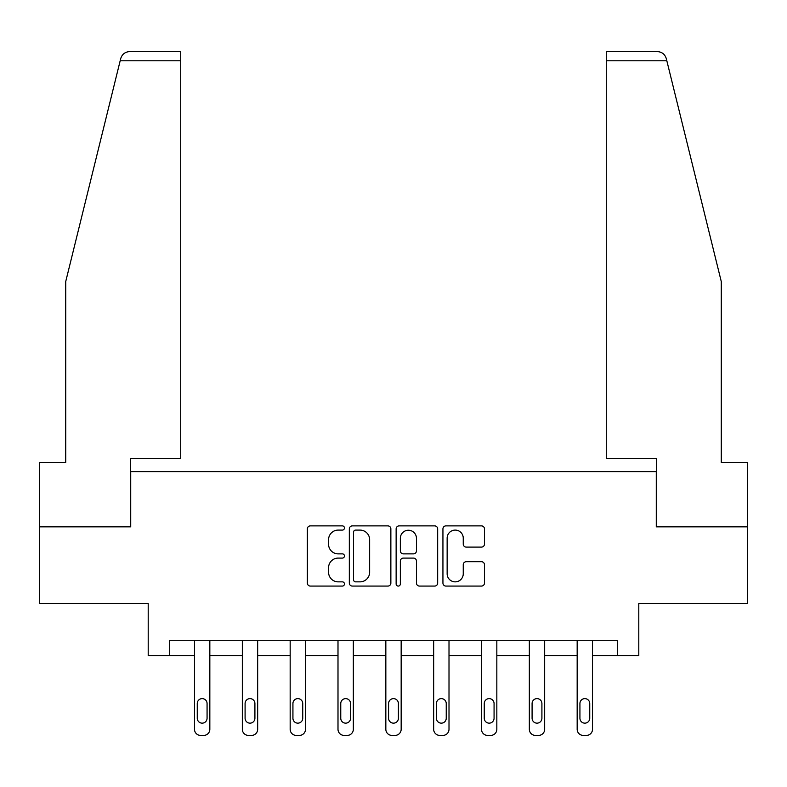 <?xml version="1.0" encoding="UTF-8"?>
<svg xmlns="http://www.w3.org/2000/svg" width="787" height="787" viewBox="0 0 787 787"><rect width="100%" height="100%" fill="white"/><g stroke="black" fill="none" stroke-linecap="round" stroke-linejoin="round"><path stroke-width="1.18" d="M344.44 527.988A2.105 2.105 0 0 0 342.335 525.883L310.353 525.883A3.01 3.01 0 0 0 307.343 528.894L307.343 583.069A3.01 3.01 0 0 0 310.353 586.079L342.335 586.079A2.105 2.105 0 0 0 344.44 583.974A2.105 2.105 0 0 0 342.335 581.859L338.194 581.859A9.631 9.631 0 0 1 328.563 572.228L328.563 567.722A9.631 9.631 0 0 1 338.194 558.091L342.335 558.091A2.105 2.105 0 0 0 344.44 555.976A2.105 2.105 0 0 0 342.335 553.871L338.194 553.871A9.631 9.631 0 0 1 328.563 544.24L328.563 539.725A9.631 9.631 0 0 1 338.194 530.094L342.335 530.094A2.105 2.105 0 0 0 344.44 527.988M481.457 547.103A3.01 3.01 0 0 0 484.467 544.092L484.467 528.894A3.01 3.01 0 0 0 481.457 525.883L445.944 525.883A3.01 3.01 0 0 0 442.933 528.894L442.933 583.069A3.01 3.01 0 0 0 445.944 586.079L481.457 586.079A3.01 3.01 0 0 0 484.467 583.069L484.467 564.712A3.01 3.01 0 0 0 481.457 561.702L466.258 561.702A3.01 3.01 0 0 0 463.248 564.712L463.248 573.812A8.047 8.047 0 0 1 455.201 581.859A8.047 8.047 0 0 1 447.144 573.812L447.144 538.151A8.047 8.047 0 0 1 455.201 530.094A8.047 8.047 0 0 1 463.248 538.151L463.248 544.092A3.01 3.01 0 0 0 466.258 547.103L481.457 547.103M617.333 655.63L638.798 655.63L638.798 603.511L747.65 603.511L747.65 526.847L656.279 526.847L656.279 471.659L130.721 471.659L130.721 526.847L39.35 526.847L39.35 603.511L148.202 603.511L148.202 655.63L194.497 655.63L194.497 729.283A6.129 6.129 0 0 0 200.636 735.412L203.695 735.412A6.129 6.129 0 0 0 209.834 729.283L209.834 655.63L242.337 655.63L242.337 729.283A6.129 6.129 0 0 0 248.466 735.412L251.535 735.412A6.129 6.129 0 0 0 257.664 729.283L257.664 655.63L290.167 655.63L290.167 729.283A6.129 6.129 0 0 0 296.296 735.412L299.365 735.412A6.129 6.129 0 0 0 305.504 729.283L305.504 655.63L337.997 655.63L337.997 729.283A6.129 6.129 0 0 0 344.135 735.412L347.205 735.412A6.129 6.129 0 0 0 353.333 729.283L353.333 655.63L385.837 655.63L385.837 729.283A6.129 6.129 0 0 0 391.965 735.412L395.035 735.412A6.129 6.129 0 0 0 401.163 729.283L401.163 655.63L433.667 655.63L433.667 729.283A6.129 6.129 0 0 0 439.795 735.412L442.865 735.412A6.129 6.129 0 0 0 449.003 729.283L449.003 655.63L481.496 655.63L481.496 729.283A6.129 6.129 0 0 0 487.635 735.412L490.704 735.412A6.129 6.129 0 0 0 496.833 729.283L496.833 655.63L529.336 655.63L529.336 729.283A6.129 6.129 0 0 0 535.465 735.412L538.534 735.412A6.129 6.129 0 0 0 544.663 729.283L544.663 655.63L577.166 655.63L577.166 729.283A6.129 6.129 0 0 0 583.305 735.412L586.364 735.412A6.129 6.129 0 0 0 592.503 729.283L592.503 655.63L617.333 655.63L617.333 640.303L169.667 640.303L169.667 655.63M390.864 528.894A3.01 3.01 0 0 0 387.853 525.883L352.34 525.883A3.01 3.01 0 0 0 349.33 528.894L349.33 583.069A3.01 3.01 0 0 0 352.34 586.079L387.853 586.079A3.01 3.01 0 0 0 390.864 583.069L390.864 528.894M399.147 525.883L434.66 525.883A3.01 3.01 0 0 1 437.67 528.894L437.67 583.069A3.01 3.01 0 0 1 434.66 586.079L419.461 586.079A3.01 3.01 0 0 1 416.451 583.069L416.451 561.092A3.01 3.01 0 0 0 413.441 558.091L403.357 558.091A3.01 3.01 0 0 0 400.347 561.092L400.347 583.974A2.105 2.105 0 0 1 398.242 586.079A2.105 2.105 0 0 1 396.136 583.974L396.136 528.894A3.01 3.01 0 0 1 399.147 525.883M355.655 530.094A2.105 2.105 0 0 0 353.55 532.199L353.55 579.753A2.105 2.105 0 0 0 355.655 581.859L360.013 581.859A9.631 9.631 0 0 0 369.644 572.228L369.644 539.725A9.631 9.631 0 0 0 360.013 530.094L355.655 530.094M416.451 538.298A8.047 8.047 0 0 0 408.394 530.251A8.047 8.047 0 0 0 400.347 538.298L400.347 550.861A3.01 3.01 0 0 0 403.357 553.871L413.441 553.871A3.01 3.01 0 0 0 416.451 550.861L416.451 538.298M209.834 640.303L209.834 729.283M194.497 640.303L194.497 729.283M207.07 718.246A4.909 4.909 0 0 1 202.17 723.155A4.909 4.909 0 0 1 197.262 718.246L197.262 703.529A4.909 4.909 0 0 1 202.17 698.62A4.909 4.909 0 0 1 207.07 703.529L207.07 718.246M200.636 735.412L203.695 735.412M120.175 60.786L120.716 58.582C121.572 56.103 121.572 56.103 120.716 58.582C122.113 54.224 125.094 51.893 129.648 51.588L180.705 51.588L180.705 60.786L120.175 60.786L65.724 281.549L65.724 462.461L39.35 462.461L39.35 526.847M130.416 526.847L130.416 458.477L180.705 458.477L180.705 60.786M747.65 526.847L747.65 462.461L721.276 462.461L721.276 281.549L666.284 58.582C665.428 56.103 665.428 56.103 666.284 58.582C665.428 56.103 665.428 56.103 666.284 58.582C664.887 54.224 661.906 51.893 657.352 51.588L606.295 51.588L643.087 51.588L606.295 51.588L606.295 458.477L656.584 458.477L656.584 526.847M257.664 640.303L257.664 729.283M242.337 640.303L242.337 729.283M254.909 718.246A4.909 4.909 0 0 1 250 723.155A4.909 4.909 0 0 1 245.091 718.246L245.091 703.529A4.909 4.909 0 0 1 250 698.62A4.909 4.909 0 0 1 254.909 703.529L254.909 718.246M248.466 735.412L251.535 735.412M305.504 640.303L305.504 729.283M290.167 640.303L290.167 729.283M302.739 718.246A4.909 4.909 0 0 1 297.83 723.155A4.909 4.909 0 0 1 292.931 718.246L292.931 703.529A4.909 4.909 0 0 1 297.83 698.62A4.909 4.909 0 0 1 302.739 703.529L302.739 718.246M296.296 735.412L299.365 735.412M353.333 640.303L353.333 729.283M337.997 640.303L337.997 729.283M350.569 718.246A4.909 4.909 0 0 1 345.67 723.155A4.909 4.909 0 0 1 340.761 718.246L340.761 703.529A4.909 4.909 0 0 1 345.67 698.62A4.909 4.909 0 0 1 350.569 703.529L350.569 718.246M344.135 735.412L347.205 735.412M401.163 640.303L401.163 729.283M385.837 640.303L385.837 729.283M398.409 718.246A4.909 4.909 0 0 1 393.5 723.155A4.909 4.909 0 0 1 388.591 718.246L388.591 703.529A4.909 4.909 0 0 1 393.5 698.62A4.909 4.909 0 0 1 398.409 703.529L398.409 718.246M391.965 735.412L395.035 735.412M449.003 640.303L449.003 729.283M433.667 640.303L433.667 729.283M446.239 718.246A4.909 4.909 0 0 1 441.33 723.155A4.909 4.909 0 0 1 436.431 718.246L436.431 703.529A4.909 4.909 0 0 1 441.33 698.62A4.909 4.909 0 0 1 446.239 703.529L446.239 718.246M439.795 735.412L442.865 735.412M496.833 640.303L496.833 729.283M481.496 640.303L481.496 729.283M494.069 718.246A4.909 4.909 0 0 1 489.17 723.155A4.909 4.909 0 0 1 484.261 718.246L484.261 703.529A4.909 4.909 0 0 1 489.17 698.62A4.909 4.909 0 0 1 494.069 703.529L494.069 718.246M487.635 735.412L490.704 735.412M544.663 640.303L544.663 729.283M529.336 640.303L529.336 729.283M541.909 718.246A4.909 4.909 0 0 1 537 723.155A4.909 4.909 0 0 1 532.091 718.246L532.091 703.529A4.909 4.909 0 0 1 537 698.62A4.909 4.909 0 0 1 541.909 703.529L541.909 718.246M535.465 735.412L538.534 735.412M592.503 640.303L592.503 729.283M577.166 640.303L577.166 729.283M589.738 718.246A4.909 4.909 0 0 1 584.83 723.155A4.909 4.909 0 0 1 579.93 718.246L579.93 703.529A4.909 4.909 0 0 1 584.83 698.62A4.909 4.909 0 0 1 589.738 703.529L589.738 718.246M583.305 735.412L586.364 735.412M666.825 60.786L606.295 60.786"/></g></svg>
